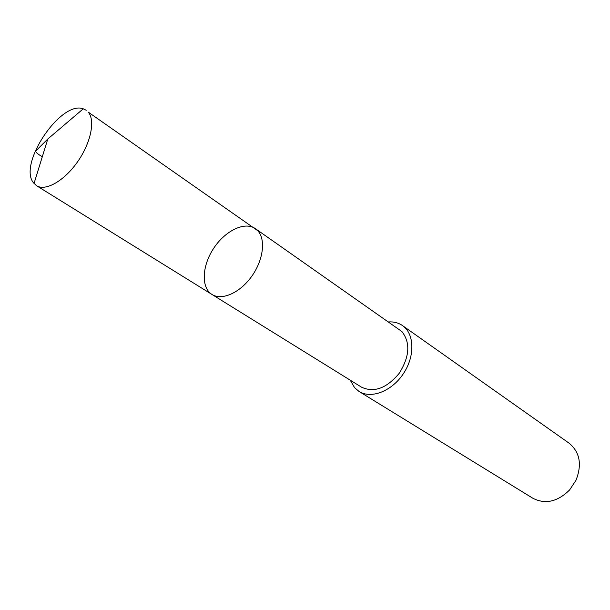 <?xml version="1.0" encoding="UTF-8"?>
<svg xmlns="http://www.w3.org/2000/svg" width="610" height="610" viewBox="0 0 610 610"><rect width="100%" height="100%" fill="white"/><g stroke="black" fill="none" stroke-linecap="round" stroke-linejoin="round"><path stroke-width="0.91" d="M255.392 228.658L401.921 331.565C410.568 342.706 409.661 356.629 399.192 373.343C386.61 388.334 374.067 392.947 361.555 387.19L211.998 294.477C221.895 300.814 239.959 292.861 251.633 276.46C263.406 260.142 265.968 239.288 257.664 230.641L255.392 228.658C244.785 221.133 225.159 230.702 213.645 248.354C201.963 265.884 200.911 287.691 211.998 294.477C221.895 300.814 239.959 292.861 251.633 276.46C263.406 260.142 265.968 239.288 257.664 230.641L88.267 112.126C95.518 120.437 90.783 143.175 77.394 162.062C64.103 181.025 45.475 191.494 36.516 185.684L33.283 182.55C18.178 163.495 61.053 100.17 83.265 108.816L86.239 110.257M388.623 321.92C393.907 321.623 398.536 322.85 402.524 325.603C414.434 333.746 415.166 356.004 403.507 373.511C392.017 391.117 371.269 399.222 359.092 391.483L354.562 387.647L350.231 380.167M402.524 325.603L569.122 443.203C579.881 452.147 582.169 464.507 575.985 480.283L569.618 489.929C557.563 501.832 545.302 504.6 532.843 498.24L359.092 391.483M34.023 183.518L47.786 139.011L35.54 151.189C35.967 152.599 38.224 154.429 42.319 156.678M211.998 294.477L36.516 185.684M47.786 139.011L83.265 108.816"/></g></svg>

